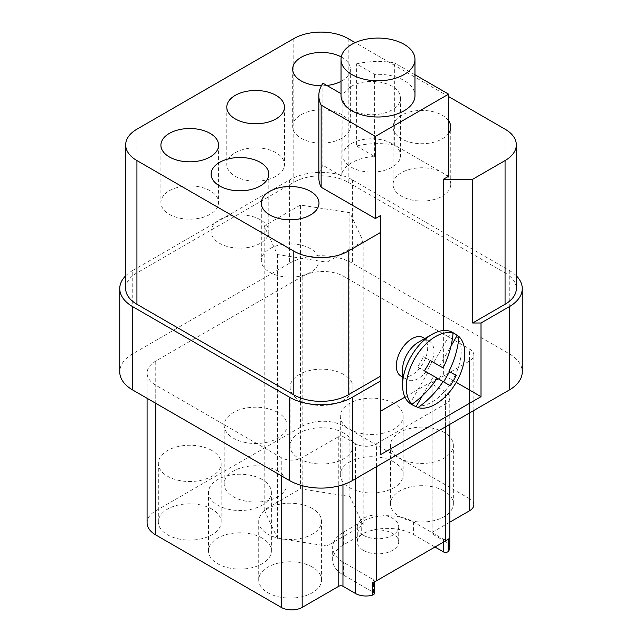 <?xml version="1.0" encoding="UTF-8"?>
<svg xmlns="http://www.w3.org/2000/svg" width="642" height="642" viewBox="0 0 642 642"><rect width="100%" height="100%" fill="white"/><g stroke="black" fill="none" stroke-linecap="round" stroke-linejoin="round"><path stroke-width="0.48" stroke-dasharray="3.21 2.41" d="M289.622 179.896L289.622 263.228L132.75 353.798L132.75 270.467L289.622 179.896A44.37 25.616 180 0 1 352.378 179.896L509.25 270.467A44.37 25.616 180 0 1 516.328 275.803M289.622 263.228A44.37 25.616 180 0 1 352.378 263.228L509.25 353.798A44.37 25.616 180 0 1 522.251 371.911M355.516 478.788L355.516 443.766A14.79 8.539 0 0 0 376.429 443.766L445.452 403.914A14.79 8.539 0 0 0 449.785 397.871A14.79 8.539 0 0 0 445.452 391.837L432.909 384.59A2.961 1.709 0 0 1 432.042 383.386A2.961 1.709 0 0 1 432.909 382.175L469.511 361.045A14.79 8.539 0 0 0 473.844 355.002A14.79 8.539 0 0 0 469.511 348.967L344.008 276.509A29.58 17.077 0 0 0 302.173 276.509L155.757 361.045A29.58 17.077 0 0 0 147.09 373.114A29.58 17.077 0 0 0 155.757 385.192L281.26 457.65A14.79 8.539 0 0 0 302.173 457.65L338.775 436.52A2.961 1.709 180 0 1 342.964 436.52L342.964 484.742M448.589 96.565L355.178 42.637M125.671 288.579A38.456 22.205 0 0 1 136.931 272.882L293.811 182.312A38.456 22.205 0 0 1 348.189 182.312L505.069 272.882A38.456 22.205 180 0 1 516.328 288.579M404.933 397.117L443.365 374.928L443.365 330.55M380.61 215.519L380.61 454.632M423.078 337.604A22.189 12.808 -60 0 1 426.481 355.379A22.189 12.808 -60 0 1 411.987 374.928A22.189 12.808 -60 0 1 400.897 376.027M355.516 443.766L342.964 436.52M132.75 353.798A44.37 25.616 0 0 0 119.749 371.911M363.356 550.338A20.704 11.957 180 0 1 357.289 541.888A20.704 11.957 180 0 1 370.073 530.838A20.704 11.957 180 0 1 392.639 533.43A20.704 11.957 180 0 1 398.706 541.888A20.704 11.957 180 0 1 385.922 552.931A20.704 11.957 180 0 1 363.356 550.338M363.356 535.243A20.704 11.957 180 0 1 357.289 526.793A20.704 11.957 180 0 1 370.073 515.743A20.704 11.957 180 0 1 392.639 518.335A20.704 11.957 180 0 1 398.706 526.793A20.704 11.957 180 0 1 385.922 537.836A20.704 11.957 180 0 1 363.356 535.243M449.785 547.618A14.79 8.539 0 0 0 445.452 541.583L445.452 391.837M423.672 356.727L430.292 360.547L423.672 356.727L417.757 366.975L424.378 370.795M449.785 522.179L432.909 531.921A2.961 1.709 0 0 0 432.042 533.133A2.961 1.709 0 0 0 432.909 534.337L445.452 541.583M417.757 366.975L427.741 372.737L410.198 403.112M427.741 372.737L437.154 378.17L433.655 376.156L422.243 395.913M372.641 582.414A2.961 1.709 0 0 0 374.262 580.89A2.961 1.709 0 0 0 373.395 579.686L343.486 562.416A36.979 21.347 0 0 1 332.652 547.321A36.979 21.347 0 0 1 343.486 532.226L361.261 521.962A36.979 21.347 180 0 1 413.56 521.962L443.47 539.232A2.961 1.709 0 0 0 448.196 538.79M361.261 521.962L361.261 534.642L343.486 544.906A36.979 21.347 0 0 0 332.652 560.001A36.979 21.347 0 0 0 343.486 575.096L373.395 592.365L373.395 579.686M434.995 547.016L413.56 534.642A36.979 21.347 180 0 0 361.261 534.642M300.416 205.063L264.191 225.976L277.448 254.553L326.938 262.209L363.171 241.288L349.906 212.719L300.416 205.063L300.416 488.859L264.191 509.772L277.448 538.349L326.938 546.005L363.171 525.084L349.906 496.515L300.416 488.859M277.448 538.349L277.448 254.553M326.938 262.209L326.938 546.005M363.171 241.288L363.171 525.084M349.906 212.719L349.906 496.515M264.191 225.976L264.191 509.772M393.947 403.457A31.426 18.145 0 0 0 359.697 399.525A31.426 18.145 0 0 0 340.292 416.289A31.426 18.145 0 0 0 349.497 429.121A31.426 18.145 0 0 0 383.747 433.053A31.426 18.145 0 0 0 403.152 416.289A31.426 18.145 0 0 0 393.947 403.457M393.947 462.031A31.426 18.145 0 0 0 359.697 458.099A31.426 18.145 0 0 0 340.292 474.863A31.426 18.145 0 0 0 349.497 487.695A31.426 18.145 0 0 0 383.747 491.628A31.426 18.145 0 0 0 403.152 474.863A31.426 18.145 0 0 0 393.947 462.031M312.373 508.52A31.426 18.145 0 0 0 278.122 504.588A31.426 18.145 0 0 0 258.718 521.352A31.426 18.145 0 0 0 267.923 534.184A31.426 18.145 0 0 0 302.173 538.116A31.426 18.145 0 0 0 321.578 521.352A31.426 18.145 0 0 0 312.373 508.52M312.373 567.095A31.426 18.145 0 0 0 278.122 563.162A31.426 18.145 0 0 0 258.718 579.927A31.426 18.145 0 0 0 267.923 592.759A31.426 18.145 0 0 0 302.173 596.691A31.426 18.145 0 0 0 321.578 579.927A31.426 18.145 0 0 0 312.373 567.095M211.972 450.556A31.426 18.145 0 0 0 177.722 446.623A31.426 18.145 0 0 0 158.317 463.388A31.426 18.145 0 0 0 167.522 476.22A31.426 18.145 0 0 0 201.773 480.152A31.426 18.145 0 0 0 221.177 463.388A31.426 18.145 0 0 0 211.972 450.556M211.972 509.13A31.426 18.145 0 0 0 177.722 505.198A31.426 18.145 0 0 0 158.317 521.962A31.426 18.145 0 0 0 167.522 534.794A31.426 18.145 0 0 0 201.773 538.726A31.426 18.145 0 0 0 221.177 521.962A31.426 18.145 0 0 0 211.972 509.13M444.152 432.443A31.426 18.145 0 0 0 409.893 428.511A31.426 18.145 0 0 0 390.497 445.275A31.426 18.145 0 0 0 399.701 458.107A31.426 18.145 0 0 0 433.952 462.039A31.426 18.145 0 0 0 453.356 445.275A31.426 18.145 0 0 0 444.152 432.443M444.152 491.018A31.426 18.145 0 0 0 409.893 487.077A31.426 18.145 0 0 0 390.497 503.842A31.426 18.145 0 0 0 399.701 516.674A31.426 18.145 0 0 0 433.952 520.606A31.426 18.145 0 0 0 453.356 503.842A31.426 18.145 0 0 0 444.152 491.018M343.751 374.479A31.426 18.145 0 0 0 309.492 370.546A31.426 18.145 0 0 0 290.096 387.311A31.426 18.145 0 0 0 299.3 400.143A31.426 18.145 0 0 0 333.551 404.075A31.426 18.145 0 0 0 352.956 387.311A31.426 18.145 0 0 0 343.751 374.479M343.751 433.045A31.426 18.145 0 0 0 309.492 429.113A31.426 18.145 0 0 0 290.096 445.877A31.426 18.145 0 0 0 299.3 458.709A31.426 18.145 0 0 0 333.551 462.641A31.426 18.145 0 0 0 352.956 445.877A31.426 18.145 0 0 0 343.751 433.045M262.169 479.542A31.426 18.145 0 0 0 227.918 475.61A31.426 18.145 0 0 0 208.514 492.374A31.426 18.145 0 0 0 217.726 505.206A31.426 18.145 0 0 0 251.977 509.138A31.426 18.145 0 0 0 271.373 492.374A31.426 18.145 0 0 0 262.169 479.542M262.169 538.108A31.426 18.145 0 0 0 227.918 534.176A31.426 18.145 0 0 0 208.514 550.94A31.426 18.145 0 0 0 217.726 563.772A31.426 18.145 0 0 0 251.977 567.705A31.426 18.145 0 0 0 271.373 550.94A31.426 18.145 0 0 0 262.169 538.108M277.858 412.517A31.426 18.145 0 0 0 243.607 408.585A31.426 18.145 0 0 0 224.202 425.349A31.426 18.145 0 0 0 233.407 438.181A31.426 18.145 0 0 0 267.666 442.113A31.426 18.145 0 0 0 287.062 425.349A31.426 18.145 0 0 0 277.858 412.517M277.858 471.092A31.426 18.145 0 0 0 243.607 467.151A31.426 18.145 0 0 0 224.202 483.916A31.426 18.145 0 0 0 233.407 496.748A31.426 18.145 0 0 0 267.666 500.688A31.426 18.145 0 0 0 287.062 483.916A31.426 18.145 0 0 0 277.858 471.092M456.229 382.351L443.365 374.928M439.569 365.908L450.981 346.15M448.589 176.269L394.349 144.956L394.349 62.836A59.16 34.154 0 0 0 356.39 63.863L374.639 74.4A36.979 21.347 0 0 1 404.147 80.563A36.979 21.347 0 0 1 414.973 95.658M394.349 144.956A59.16 34.154 0 0 0 356.39 145.983L356.39 63.863M473.844 504.748A14.79 8.539 0 0 0 469.511 498.714L469.511 348.967M132.75 270.467A44.37 25.616 0 0 0 125.671 275.803M301.13 114.685A28.842 16.652 180 0 1 332.564 111.074A28.842 16.652 180 0 1 350.363 126.458A28.842 16.652 180 0 1 341.913 138.231A28.842 16.652 180 0 1 310.487 141.842A28.842 16.652 180 0 1 292.68 126.458A28.842 16.652 180 0 1 301.13 114.685M414.973 74.745L394.349 62.836M356.39 145.983L374.639 156.52A36.979 21.347 0 0 0 341.175 175.844L322.926 165.307L322.926 83.187M322.926 165.307A59.16 34.154 0 0 0 318.833 177.778M341.175 175.844L341.022 93.636M374.639 156.52L374.639 74.4M341.175 93.724A36.979 21.347 0 0 0 341.022 95.658M235.245 152.724A28.842 16.652 180 0 1 266.671 149.113A28.842 16.652 180 0 1 284.478 164.496A28.842 16.652 180 0 1 276.028 176.269A28.842 16.652 180 0 1 244.594 179.88A28.842 16.652 180 0 1 226.795 164.496A28.842 16.652 180 0 1 235.245 152.724M269.752 248.727A28.842 16.652 180 0 1 301.186 245.124A28.842 16.652 180 0 1 318.986 260.508A28.842 16.652 180 0 1 310.543 272.28A28.842 16.652 180 0 1 279.11 275.891A28.842 16.652 180 0 1 261.31 260.508A28.842 16.652 180 0 1 269.752 248.727M219.556 219.749A28.842 16.652 180 0 1 250.982 216.137A28.842 16.652 180 0 1 268.789 231.521A28.842 16.652 180 0 1 260.339 243.294A28.842 16.652 180 0 1 228.913 246.905A28.842 16.652 180 0 1 211.106 231.521A28.842 16.652 180 0 1 219.556 219.749M442.314 196.195A28.842 16.652 0 0 0 450.764 184.423A28.842 16.652 0 0 0 432.965 169.039A28.842 16.652 0 0 0 401.531 172.65A28.842 16.652 0 0 0 393.081 184.423A28.842 16.652 0 0 0 410.888 199.806A28.842 16.652 0 0 0 442.314 196.195M169.352 190.762A28.842 16.652 180 0 1 200.785 187.151A28.842 16.652 180 0 1 218.585 202.535A28.842 16.652 180 0 1 210.143 214.316A28.842 16.652 180 0 1 178.709 217.919A28.842 16.652 180 0 1 160.909 202.535A28.842 16.652 180 0 1 169.352 190.762M351.326 143.664A28.842 16.652 180 0 1 382.76 140.06A28.842 16.652 180 0 1 400.568 155.444A28.842 16.652 180 0 1 392.118 167.217A28.842 16.652 180 0 1 360.684 170.828A28.842 16.652 180 0 1 342.884 155.444A28.842 16.652 180 0 1 351.326 143.664M341.271 56.961A28.842 16.652 180 0 1 350.363 69.095A28.842 16.652 180 0 1 341.913 80.868A28.842 16.652 180 0 1 341.022 81.365M326.858 85.458A28.842 16.652 180 0 1 321.385 85.747M351.326 86.301A28.842 16.652 180 0 1 382.76 82.698A28.842 16.652 180 0 1 400.568 98.082A28.842 16.652 180 0 1 392.118 109.854A28.842 16.652 180 0 1 360.684 113.465A28.842 16.652 180 0 1 342.884 98.082A28.842 16.652 180 0 1 351.326 86.301M448.589 120.72A28.842 16.652 0 0 0 401.531 115.287A28.842 16.652 0 0 0 393.081 127.06A28.842 16.652 0 0 0 410.888 142.444A28.842 16.652 0 0 0 442.314 138.833A28.842 16.652 0 0 0 448.589 133.4M418.263 342.322A22.189 12.808 -60 0 1 429.354 341.223A22.189 12.808 -60 0 1 431.914 361.486A22.189 12.808 -60 0 1 418.263 378.555A22.189 12.808 -60 0 1 407.172 379.647A22.189 12.808 -60 0 1 402.574 369.495M411.153 404.155A41.417 23.906 120 0 0 431.857 402.101A41.417 23.906 120 0 0 455.314 374.992A41.417 23.906 120 0 0 452.562 332.42M450.259 385.738L433.655 376.156M443.068 367.922L433.655 362.489L451.19 332.115M374.262 593.569A2.961 1.709 0 0 0 373.395 592.365M469.511 498.714L344.008 426.256A29.58 17.077 0 0 0 302.173 426.256L155.757 510.791A29.58 17.077 0 0 0 147.09 522.869M509.25 270.467L509.25 353.798M445.452 426.858L445.452 403.914M376.429 466.71L376.429 443.766M348.189 182.312L348.189 38.6M505.069 129.178L505.069 272.882M293.811 182.312L293.811 38.6M136.931 272.882L136.931 129.178M352.378 179.896L352.378 263.228M432.909 534.337L432.909 384.59M432.909 531.921L432.909 382.175M338.775 436.52L338.775 485.954M302.173 485.681L302.173 457.65M469.511 412.966L469.511 361.045M343.486 575.096L343.486 562.416M413.56 521.962L413.56 534.642M443.47 542.129L443.47 539.232M343.486 544.906L343.486 532.226M281.26 475.762L281.26 457.65M155.757 403.304L155.757 385.192M155.757 510.791L155.757 361.045M302.173 426.256L302.173 276.509M344.008 426.256L344.008 276.509M357.289 526.793L357.289 541.888M449.785 424.354L449.785 397.871M432.042 533.133L432.042 383.386M340.292 474.863L340.292 416.289M258.718 579.927L258.718 521.352M158.317 521.962L158.317 463.388M390.497 503.842L390.497 445.275M290.096 445.877L290.096 387.311M208.514 550.94L208.514 492.374M224.202 483.916L224.202 425.349M473.844 410.471L473.844 355.002M318.986 203.145L318.986 260.508M450.764 184.423L450.764 127.06M268.789 174.159L268.789 231.521M218.585 145.172L218.585 202.535M284.478 107.134L284.478 164.496M350.363 69.095L350.363 126.458M400.568 98.082L400.568 155.444M407.172 379.647L402.574 376.998M374.262 581.861L374.262 580.89M332.652 560.001L332.652 547.321M292.68 69.095L292.68 126.458M221.177 521.962L221.177 463.388M398.706 526.793L398.706 541.888M211.106 174.159L211.106 231.521M321.578 579.927L321.578 521.352M261.31 203.145L261.31 260.508M271.373 550.94L271.373 492.374M226.795 107.134L226.795 164.496M352.956 445.877L352.956 387.311M342.884 98.082L342.884 155.444M429.354 341.223L424.763 338.567M287.062 483.916L287.062 425.349M160.909 145.172L160.909 202.535M453.356 503.842L453.356 445.275M393.081 184.423L393.081 127.06M403.152 474.863L403.152 416.289M147.09 398.305L147.09 373.114"/><path stroke-width="0.96" d="M516.328 275.803A44.37 25.616 180 0 1 522.251 288.579A44.37 25.616 180 0 1 509.25 306.699L481.01 322.998L481.01 396.668L380.61 454.632L380.61 380.963L352.378 397.27A44.37 25.616 180 0 1 289.622 397.27L132.75 306.699A44.37 25.616 0 0 1 119.749 288.579A44.37 25.616 0 0 1 125.671 275.803M522.251 288.579L522.251 371.911A44.37 25.616 180 0 1 509.25 390.023L352.378 480.593A44.37 25.616 180 0 1 289.622 480.593L132.75 390.023L132.75 306.699M338.775 485.954L338.775 586.266A2.961 1.709 180 0 1 342.964 586.266L355.516 593.513A14.79 8.539 0 0 0 372.641 595.094L372.641 582.414A14.79 8.539 0 0 0 376.429 580.833L445.452 540.981A14.79 8.539 0 0 0 448.196 538.79L448.196 551.47A14.79 8.539 0 0 0 449.785 547.618L449.785 424.354M516.328 144.875L516.328 288.579A38.456 22.205 180 0 1 505.069 304.284L472.648 322.998L472.648 179.295L505.069 160.572A38.456 22.205 180 0 0 516.328 144.875A38.456 22.205 180 0 0 505.069 129.178L448.589 96.565M355.178 42.637L348.189 38.6A38.456 22.205 180 0 0 293.811 38.6L136.931 129.178A38.456 22.205 0 0 0 125.671 144.875A38.456 22.205 0 0 0 136.931 160.572L293.811 251.142A38.456 22.205 0 0 0 348.189 251.142L380.61 232.428L380.61 215.519L375.385 218.537L375.385 136.417L448.589 94.149L414.973 74.745M443.365 330.55L443.365 179.295L448.589 176.269L448.589 94.149M380.61 411.161L404.933 397.117M402.574 376.998L400.897 376.027A22.189 12.808 -60 0 1 397.494 358.252A22.189 12.808 -60 0 1 411.987 338.703A22.189 12.808 -60 0 1 423.078 337.604L424.763 338.567M119.749 288.579L119.749 371.911A44.37 25.616 0 0 0 132.75 390.023M416.12 406.53A41.417 23.906 -60 0 1 412.95 405.19A41.417 23.906 -60 0 1 410.198 403.112L412.068 404.187A82.617 67.458 -60 0 0 437.154 378.17L424.378 370.795A78.677 64.24 -60 0 0 430.292 360.547L443.068 367.922A82.617 67.458 -60 0 0 453.059 333.198L451.19 332.115A41.417 23.906 -60 0 1 454.359 333.455A41.417 23.906 -60 0 1 457.104 335.533L458.974 336.609A82.617 67.458 120 0 1 448.983 371.341L456.173 375.498A78.677 64.24 120 0 1 450.259 385.738L443.068 381.589A82.617 67.458 120 0 1 417.982 407.606L416.12 406.53L422.243 395.913M125.671 144.875L125.671 288.579A38.456 22.205 0 0 0 136.931 304.284L293.811 394.854A38.456 22.205 0 0 0 348.189 394.854L348.189 251.142M338.775 586.266L302.173 607.396L302.173 485.681M473.844 410.471L473.844 504.748A14.79 8.539 0 0 1 469.511 510.791L449.785 522.179M448.196 551.47A2.961 1.709 0 0 1 443.47 551.911L434.995 547.016M481.01 396.668L456.229 382.351M380.61 380.963L380.61 376.132L348.189 394.854M380.61 232.428L380.61 376.132M456.173 375.498L448.983 371.341M450.981 346.15L457.104 335.533M472.648 322.998L481.01 322.998M375.385 136.417L321.144 105.103L321.144 187.223L375.385 218.537M443.365 179.295L472.648 179.295M341.022 93.636L322.926 83.187A59.16 34.154 0 0 0 318.833 95.658A59.16 34.154 0 0 0 321.144 105.103M318.833 95.658L318.833 177.778A59.16 34.154 0 0 0 321.144 187.223M404.147 44.338A36.979 21.347 0 0 0 363.845 39.708A36.979 21.347 0 0 0 341.022 59.433A36.979 21.347 0 0 0 351.856 74.528A36.979 21.347 0 0 0 392.15 79.159A36.979 21.347 0 0 0 414.973 59.433A36.979 21.347 0 0 0 404.147 44.338M341.022 59.433L341.022 95.658A36.979 21.347 0 0 0 351.856 110.761A36.979 21.347 0 0 0 392.15 115.383A36.979 21.347 0 0 0 414.973 95.658L414.973 59.433M412.068 404.187A41.417 23.906 -60 0 1 409.339 370.37A41.417 23.906 -60 0 1 435.517 336.585A41.417 23.906 -60 0 1 453.059 333.198M235.245 95.361A28.842 16.652 180 0 1 266.671 91.75A28.842 16.652 180 0 1 284.478 107.134A28.842 16.652 180 0 1 276.028 118.906A28.842 16.652 180 0 1 244.594 122.518A28.842 16.652 180 0 1 226.795 107.134A28.842 16.652 180 0 1 235.245 95.361M321.385 85.747A28.842 16.652 180 0 1 292.68 69.095A28.842 16.652 180 0 1 301.13 57.323A28.842 16.652 180 0 1 341.271 56.961M341.022 81.365A28.842 16.652 180 0 1 326.858 85.458M269.752 191.364A28.842 16.652 180 0 1 301.186 187.761A28.842 16.652 180 0 1 318.986 203.145A28.842 16.652 180 0 1 310.543 214.918A28.842 16.652 180 0 1 279.11 218.529A28.842 16.652 180 0 1 261.31 203.145A28.842 16.652 180 0 1 269.752 191.364M448.589 133.4A28.842 16.652 0 0 0 450.764 127.06A28.842 16.652 0 0 0 448.589 120.72M219.556 162.386A28.842 16.652 180 0 1 250.982 158.775A28.842 16.652 180 0 1 268.789 174.159A28.842 16.652 180 0 1 260.339 185.931A28.842 16.652 180 0 1 228.913 189.542A28.842 16.652 180 0 1 211.106 174.159A28.842 16.652 180 0 1 219.556 162.386M169.352 133.4A28.842 16.652 180 0 1 200.785 129.788A28.842 16.652 180 0 1 218.585 145.172A28.842 16.652 180 0 1 210.143 156.953A28.842 16.652 180 0 1 178.709 160.556A28.842 16.652 180 0 1 160.909 145.172A28.842 16.652 180 0 1 169.352 133.4M402.574 385.192L402.574 369.495A22.189 12.808 -60 0 1 418.263 342.322L431.857 334.474A41.417 23.906 120 0 0 402.574 385.192A41.417 23.906 120 0 0 411.153 404.155L412.95 405.19M454.359 333.455L452.562 332.42A41.417 23.906 120 0 0 431.857 334.474L418.263 342.322M458.974 336.609A41.417 23.906 -60 0 1 461.702 370.426A41.417 23.906 -60 0 1 435.517 404.211A41.417 23.906 -60 0 1 417.982 407.606M437.154 378.17L443.068 381.589M449.552 371.67L443.638 381.918M433.655 362.489L430.292 360.547M372.641 595.094A2.961 1.709 0 0 0 374.262 593.569L374.262 581.861M147.09 398.305L147.09 522.869A29.58 17.077 0 0 0 155.757 534.938L281.26 607.396A14.79 8.539 0 0 0 302.173 607.396M509.25 306.699L509.25 390.023M445.452 540.981L445.452 426.858M376.429 580.833L376.429 466.71M289.622 397.27L289.622 480.593M352.378 397.27L352.378 480.593M293.811 394.854L293.811 251.142M469.511 510.791L469.511 412.966M355.516 593.513L355.516 478.788M342.964 484.742L342.964 586.266M443.47 551.911L443.47 542.129M136.931 304.284L136.931 160.572M505.069 160.572L505.069 304.284M281.26 607.396L281.26 475.762M155.757 534.938L155.757 403.304"/></g></svg>
